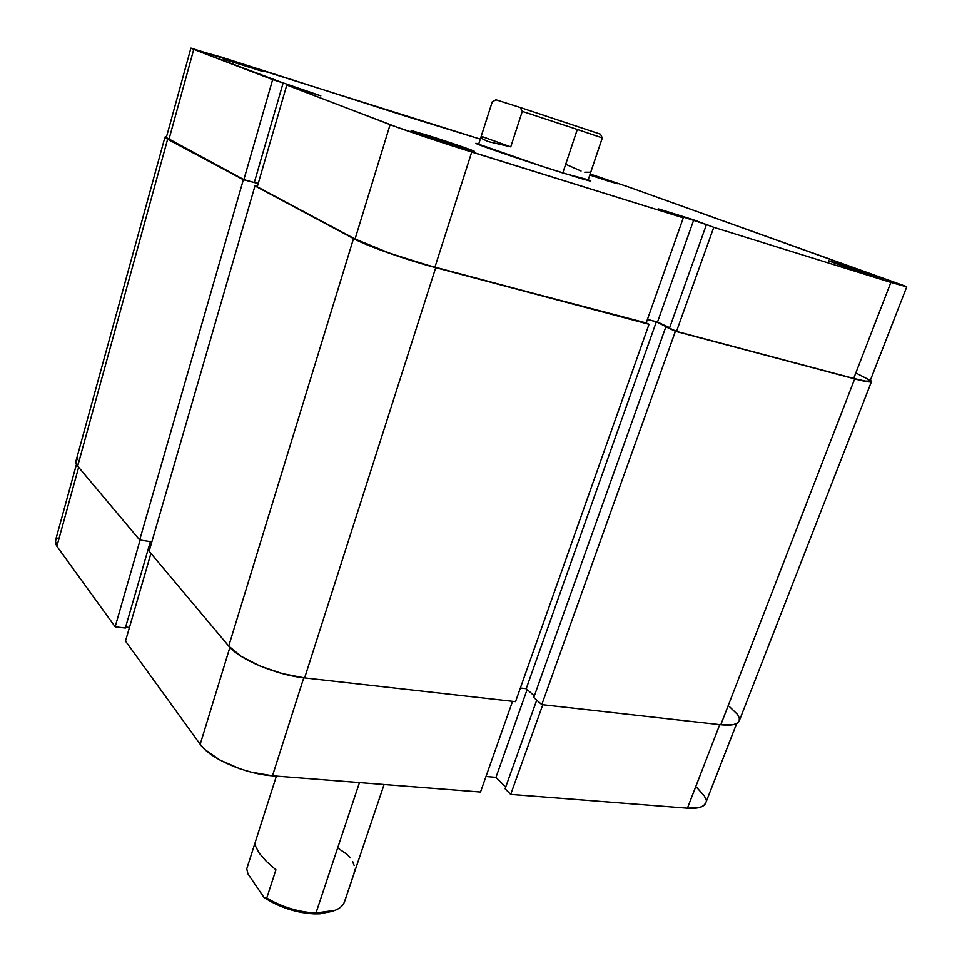 <?xml version="1.0" encoding="UTF-8"?>
<svg xmlns="http://www.w3.org/2000/svg" width="962" height="962" viewBox="0 0 962 962"><rect width="100%" height="100%" fill="white"/><g stroke="black" fill="none" stroke-linecap="round" stroke-linejoin="round"><path stroke-width="1.44" d="M115.151 626.791L140.115 540.067L115.151 626.791L125.349 628.03L150.373 541.618L125.349 628.03L115.151 626.791L56.89 546.284L115.151 626.791M78.644 467.291L56.89 546.284L78.644 467.291M480.507 792.039L512.542 701.322L480.507 792.039L272.474 775.793L480.507 792.039M303.764 677.825L272.474 775.793L303.764 677.825M125.649 627.008L129.449 627.477L125.649 627.008M125.493 641.089L200.18 744.299L204.966 749.614L219.949 760.064L240.043 768.842L251.01 772.125L272.474 775.793C245.057 774.001 209.764 758.501 200.18 744.299L229.894 647.378L200.18 744.299L125.493 641.089L150.926 553.403L125.493 641.089M485.99 776.502L495.971 777.344L505.699 787.084L495.971 777.344L527.14 689.513L495.971 777.344L485.99 776.502M736.651 723.544L705.675 803.066C703.871 807.166 697.787 808.874 687.421 808.188L719.744 724.639L687.421 808.188L510.69 794.396L542.796 704.725L510.69 794.396L505.098 788.768L536.736 700.132L505.098 788.768L510.69 794.396L687.421 808.188L699.711 807.455L703.547 805.711L705.639 803.15M705.952 799.891L704.473 796.055L696.596 787.313M57.467 538.143L55.568 540.403M55.399 540.872L55.375 543.145L56.89 546.284L55.387 540.909L76.443 464.357M871.512 381.541L870.43 380.122L871.512 381.553C870.899 382.539 865.295 381.661 854.701 378.884L675.42 331.289L656.324 321.837L647.414 319.456L656.324 321.837L526.214 688.708L520.382 688.022L526.214 688.708L656.324 321.837L668.602 327.561L665.86 326.827L533.778 697.51L665.86 326.827L675.42 331.289L541.786 704.617L533.778 697.51L541.786 704.617L675.42 331.289L854.701 378.884L720.803 724.759L541.786 704.617L720.803 724.759C731.457 725.841 737.589 724.578 739.225 720.959L871.512 381.541L866.822 381.625L854.701 378.884L720.803 724.759L733.357 724.651L737.193 723.244L739.189 721.019L739.321 718.085L737.601 714.55L729.292 706.481M646.187 322.943L435.726 267.664L388.72 253.03L367.881 245.13L353.523 238.588L254.966 185.931L257.335 186.58L254.966 185.931L149.122 551.25L254.966 185.931L353.523 238.588L228.728 646.079L149.122 551.25L228.728 646.079C239.177 659.367 276.286 675.035 304.617 677.921L282.335 673.604L259.872 665.957L240.993 656.228L228.728 646.079L353.523 238.588C366.726 245.863 407.01 260.137 435.726 267.664L649.025 324.29L515.548 701.659L304.617 677.921L435.726 267.664L304.617 677.921L515.548 701.659L649.025 324.29L646.187 322.943M164.959 137.145L167.616 139.262L77.669 466.125L139.682 539.995L243.35 179.726L139.682 539.995L151.852 541.846L139.682 539.995L77.669 466.125L167.616 139.262L243.35 179.726L258.213 183.55L243.35 179.726L167.616 139.262L165.404 137.867L165.043 137.025L166.522 136.772L164.959 137.145L75.914 461.243L77.669 466.125L75.974 463.239L75.926 461.219M534.355 695.911L526.214 688.708L534.355 695.911M76.082 460.786L77.946 458.862M257.66 183.706L256.866 186.46L257.66 183.706M607.768 180.928L589.802 175.06L615.56 182.972L590.043 174.338L617.303 183.718L607.768 180.928M837.385 263.239L837.625 264.273L837.385 263.239L828.607 260.882L843.902 266.462L874.314 276.479L828.366 260.69L837.385 263.239L882.996 278.908L837.385 263.239M228.715 59.897L228.788 60.919L228.715 59.897L224.374 58.538L262.77 71.453L223.304 59.079L262.77 71.465L228.715 59.897M428.03 135.462L428.234 137.109L428.03 135.462L412.674 130.952L411.303 130.856L414.766 132.323L458.14 146.873C437.902 140.608 409.523 130.832 411.207 130.724L428.03 135.462C447.607 141.546 474.903 150.926 474.422 151.407L458.14 146.873L473.268 151.287L470.358 149.663L428.03 135.462M564.333 173.449C527.633 161.977 472.703 143.17 475.95 143.254L542.736 166.534L580.82 178.487L589.67 180.916L590.824 181.036L588.215 179.774L564.333 173.449M221.092 57.011L406.397 116.366L480.291 139.117L190.933 48.1L193.747 49.399L168.891 139.622L243.855 179.641L254.305 182.54L283.141 82.936L193.747 49.399L221.092 57.011M906.757 286.856L870.069 381.024C869.468 382.01 864.008 381.144 853.703 378.451L890.86 282.419L906.757 286.856L628.775 187.061L590.151 174.014L628.775 187.061L905.903 286.351L890.86 282.419L853.703 378.451L676.502 331.397L713.768 227.321L890.86 282.419L713.768 227.321L693.77 219.877L658.597 208.922L683.309 217.845L449.146 144.853L396.44 126.984L286.784 85.053L257.263 186.796L355.062 238.997L390.115 124.639L286.784 85.053L320.815 95.827L281.974 82.491L320.815 95.827L286.784 85.053L257.263 186.796L355.062 238.997L389.261 253.03L424.086 264.237L646.055 323.304L434.92 267.244L471.729 152.032L683.309 217.845L646.055 323.304L683.309 217.845L658.597 208.922L708.934 225.421L706.433 224.639L669.504 328.126L676.502 331.397L853.703 378.451L865.487 381.12L870.069 381.048M166.306 137.554L243.855 179.641L272.643 79.63L193.747 49.399L168.891 139.622L166.306 137.566L190.885 48.124M254.377 182.287L258.261 183.369L254.377 182.287M647.45 319.36L657.515 322.054L669.648 327.705L657.515 322.054L693.77 219.877L657.515 322.054L647.45 319.36M869.444 380.002L856.805 373.46M874.314 276.479L882.984 278.92L874.314 276.479M421.007 120.996L421.2 120.394L421.007 120.996M390.115 124.639L355.062 238.997C367.917 246.068 407.022 259.932 434.92 267.244L471.729 152.032C443.747 143.35 403.763 129.918 390.115 124.639M254.305 182.54L243.855 179.641L272.643 79.63L283.141 82.936L254.305 182.54M676.502 331.397L669.504 328.126L706.433 224.639L713.768 227.321L676.502 331.397M492.279 101.756L496.031 99.807L520.226 107.479L522.282 111.364L510.75 146.861L487.818 141.486L482.263 138.744L481.12 136.52L492.279 101.756L496.031 99.807L520.226 107.479L522.282 111.364L577.308 129.461L562.794 172.956L577.308 129.461L522.282 111.364L510.75 146.861L481.228 136.267L492.279 101.756M276.407 776.106L255.423 841.666L255.603 846.295L259.187 853.126L266.125 861.182L275.914 869.84L266.739 898.087L264.009 897.462C279.305 907.358 296.031 912.83 314.165 913.864L315.969 913.01C298.713 912.12 282.311 907.142 266.739 898.087C282.311 907.142 298.713 912.12 315.969 913.01C331.926 913.178 341.45 909.415 344.528 901.731L384.091 784.511M359.463 782.587L315.969 913.01L359.463 782.587M587.962 180.507L602.332 137.927L577.308 129.461L602.296 137.903L590.716 172.258L584.74 172.198M255.435 841.642L255.603 846.295L259.187 853.126L266.125 861.182L275.914 869.84L266.739 898.087L264.009 897.462L247.931 873.869L246.753 868.83L255.291 842.147L246.753 868.83L247.931 873.869L264.009 897.462L281.469 906.637L301.371 912.433L314.165 913.864L332.768 911.158M354.593 869.468L354.04 873.448L344.769 900.925C343.711 904.941 340.572 908.044 335.341 910.244L315.969 913.01L314.165 913.864L320.033 913.792L332.66 911.194M600.504 134.199L520.226 107.479L600.528 134.187M354.124 865.487L352.657 861.591M350.228 857.815L346.897 854.268L337.806 848.027M565.86 164.346L581.048 171.02M481.228 136.267L482.263 138.744L487.818 141.486L510.75 146.861L481.228 136.267M495.202 100.204L495.971 99.795M481.12 136.532L478.559 144.528M600.492 134.163L602.296 137.903"/></g></svg>
